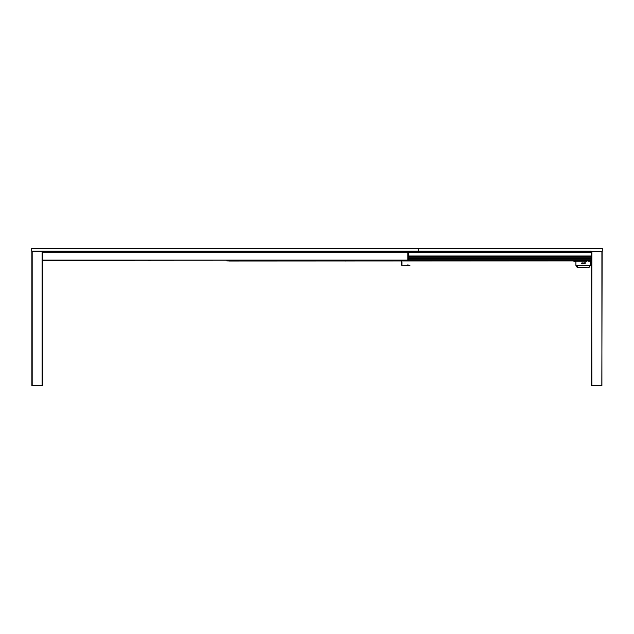 <?xml version="1.0" encoding="UTF-8"?>
<svg xmlns="http://www.w3.org/2000/svg" width="634" height="634" viewBox="0 0 634 634"><rect width="100%" height="100%" fill="white"/><g stroke="black" fill="none" stroke-linecap="round" stroke-linejoin="round"><path stroke-width="0.95" d="M42.375 260.297L407.836 260.114L42.375 260.297M407.836 252.118L407.836 260.114L42.375 260.114L407.836 260.114L407.836 252.118M42.375 252.292L407.836 252.292L42.375 252.292M229.136 261.034L226.901 260.669L230.768 260.669L226.901 260.297L226.901 260.851L591.625 260.851L229.072 261.034M591.625 259.797L408.391 259.797M591.625 252.847L407.836 252.847L591.625 252.847M407.836 252.657L414.422 252.657M419.153 252.657L423.853 252.657M427.348 252.657L576.623 252.657M580.118 252.657L591.625 252.657M591.625 260.669L403.969 260.669L591.625 260.669M401.393 260.669L315.708 260.669L401.393 260.669M313.133 260.669L233.344 260.669L313.133 260.669M408.391 259.972L591.625 259.972L408.391 259.972M591.625 259.948L408.391 259.948M591.625 259.71L408.391 259.71M407.836 258.434L591.625 258.434L407.836 258.434M407.836 257.15L591.625 257.15L407.836 257.15M407.836 257.103L591.625 257.103L407.836 257.095M407.836 256.913L591.625 256.913L407.836 256.913M591.625 256.889L407.836 256.889L591.625 256.889M407.836 256.191L591.625 256.191L407.836 256.191M591.625 256.009L407.836 256.009M401.322 260.851L401.544 265.226L409.968 265.313L407.21 264.941M401.687 260.851L401.687 264.814M401.94 262.008L401.94 264.576M408.391 252.387L408.391 255.312M408.391 260.019L408.391 259.227M408.391 259.037L408.391 257.737L408.391 259.037M408.351 257.737L408.351 259.037L408.351 257.737M574.309 261.137L575.426 260.859L572.668 260.859L574.309 261.137M573.818 261.319L575.244 261.319L573.818 261.319M573.905 261.319L574.467 261.319L573.905 261.319M58.582 260.305L61.324 260.305L61.149 260.772L58.756 260.772L61.149 260.772L58.764 260.772L58.574 260.305L61.332 260.582M48.398 260.582L45.688 260.582L48.398 260.305L48.263 260.772L48.453 260.305M48.398 260.305L45.735 260.305M586.933 261.137L585.547 261.137L586.933 261.137M588.13 261.319L588.312 260.859L585.547 260.859L586.933 261.319L585.737 261.319M402.962 260.574L401.298 260.574L402.962 260.574M401.488 260.756L403.882 260.756L401.488 260.756L401.298 260.297M149.148 260.392L150.226 260.392L149.148 260.392M150.884 260.756L149.442 260.756M148.491 260.756L149.236 260.756M67.6 260.574L65.936 260.574L67.6 260.574M65.936 260.297L66.118 260.756L68.512 260.756L66.95 260.756M66.142 260.756L67.093 260.756M232.337 260.574L230.673 260.574L232.337 260.574M230.855 260.756L233.249 260.756L230.855 260.756L230.673 260.297M314.702 260.574L313.045 260.574L314.702 260.574M313.045 260.297L313.228 260.756L315.621 260.756L313.957 260.756M313.251 260.756L314.202 260.756M345.467 261.065L346.576 260.851L345.467 261.065M345.95 260.939L346.426 260.851M584.54 262.761L584.54 263.554L584.54 262.761M575.886 261.248L585.658 261.248L575.886 261.248L575.886 265.083L575.886 260.851M588.201 261.248L590.611 260.923L590.611 265.083L590.611 261.248L588.201 261.248M581.933 263.752L581.465 263.562L581.917 263.229L581.346 263.475L581.933 263.752M583.082 262.848L582.567 262.864L582.575 263.799L583.082 262.848M585.245 263.078L585.031 263.799L585.245 263.078M583.438 263.554L583.843 263.736M583.573 263.435L584.215 262.967L583.438 263.078M581.521 263.07L581.972 262.944L582.163 263.784L582.067 262.896L581.521 263.07M584.54 263.554L584.54 263.078M585.38 262.761L585.047 262.508L585.38 262.761M590.611 261.216L588.225 261.216L590.611 260.851M585.634 261.216L575.886 261.216L585.634 261.216M590.611 265.456L575.886 265.456M590.246 265.456L589.541 267.08L587.853 267.778L578.184 267.73L576.956 267.08L576.258 265.456L578.644 267.778L577.732 267.596M589.842 266.716L588.32 267.73M578.644 267.778L576.258 265.456M591.253 251.199L418.234 251.199L418.234 248.433L602.3 248.433L602.3 251.199L602.3 248.433L418.234 248.433L418.234 252.118L591.253 252.118L591.253 251.199L418.234 251.199L418.234 252.118L591.625 252.118M602.3 251.199L601.745 251.381M591.625 251.563L591.902 385.567L601.84 385.567L591.625 385.567L591.902 251.452L591.253 251.452M580.855 252.158L580.855 252.657L580.855 252.158L582.329 252.158L582.329 252.657L582.329 252.158L590.967 252.158L590.967 252.657M580.673 252.118L580.696 252.657L580.673 252.118M591.625 251.286L600.366 251.286L591.625 251.286M422.743 252.118L422.838 252.578L418.052 252.578L422.743 252.673L414.462 252.673L418.052 252.673L414.367 252.578L418.052 252.578L414.367 252.213L418.052 252.118L407.194 252.118L407.194 251.199L31.7 251.199L31.7 248.433L31.7 251.199L32.255 251.381M419.454 252.673L420.691 252.673M511.495 252.118L511.479 252.657L511.495 252.118M502.302 252.118L502.318 252.657L502.302 252.118M501.383 252.118L501.399 252.657L501.367 252.118M434.036 252.657L434.06 252.118L434.021 252.657M433.125 252.118L433.101 252.657L433.125 252.118M423.013 252.657L422.989 252.118L423.029 252.657M580.118 252.673L576.623 252.673L576.623 252.118L576.623 252.673L580.118 252.673L580.118 252.118M427.348 252.673L423.853 252.673L427.348 252.673L427.348 252.118L427.348 252.673M423.853 252.118L423.853 252.673L423.853 252.118M425.145 252.712L426.317 252.673M578.224 252.76L577.725 252.712M577.661 252.712L578.057 252.712M418.234 248.433L31.7 248.433L418.234 248.433L418.234 251.199L42.747 251.199L42.747 252.118L407.194 252.118L42.375 252.118M31.7 251.199L42.747 251.199M407.194 251.199L418.234 251.199L415.476 252.118L407.559 252.118L407.559 251.286L407.194 252.118L407.194 251.199M415.476 252.118L418.234 251.199M407.559 251.286L416.023 251.286L407.559 251.199M601.84 385.567L602.173 251.563L591.902 251.476M601.896 385.567L601.896 251.563M32.16 385.567L42.375 385.567L42.375 251.563L42.375 385.567L32.16 385.567L32.16 251.476L42.098 251.381L32.16 251.381L42.098 251.476L42.098 385.567L42.098 251.563L32.096 251.563L32.104 385.567M31.882 385.567L31.882 251.563L31.882 385.567M32.096 251.563L42.375 251.563M403.882 260.756L404.064 260.297M233.431 260.297L233.249 260.756M315.621 260.756L315.803 260.297"/></g></svg>
